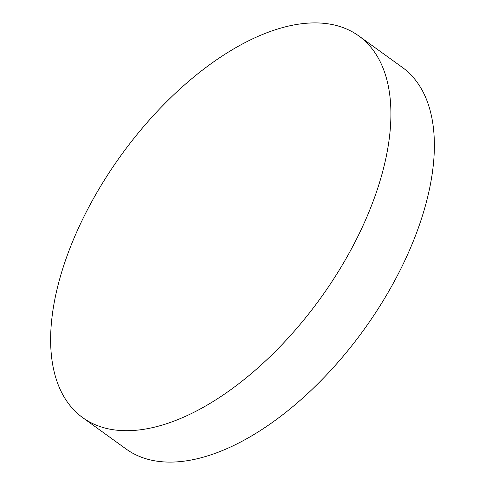 <?xml version="1.0" encoding="UTF-8"?>
<svg xmlns="http://www.w3.org/2000/svg" width="485" height="485" viewBox="0 0 485 485"><rect width="100%" height="100%" fill="white"/><g stroke="black" fill="none" stroke-linecap="round" stroke-linejoin="round"><path stroke-width="0.73" d="M79.776 225.264A235.552 122.723 -54.1 0 0 82.808 417.724A235.552 122.723 -54.1 0 0 361.768 228.332A235.552 122.723 -54.1 0 0 358.73 35.872A235.552 122.723 -54.1 0 0 79.776 225.264M82.808 417.724L126.27 449.128A235.552 122.723 -54.1 0 0 405.224 259.736A235.552 122.723 -54.1 0 0 402.192 67.276L358.73 35.872"/></g></svg>
